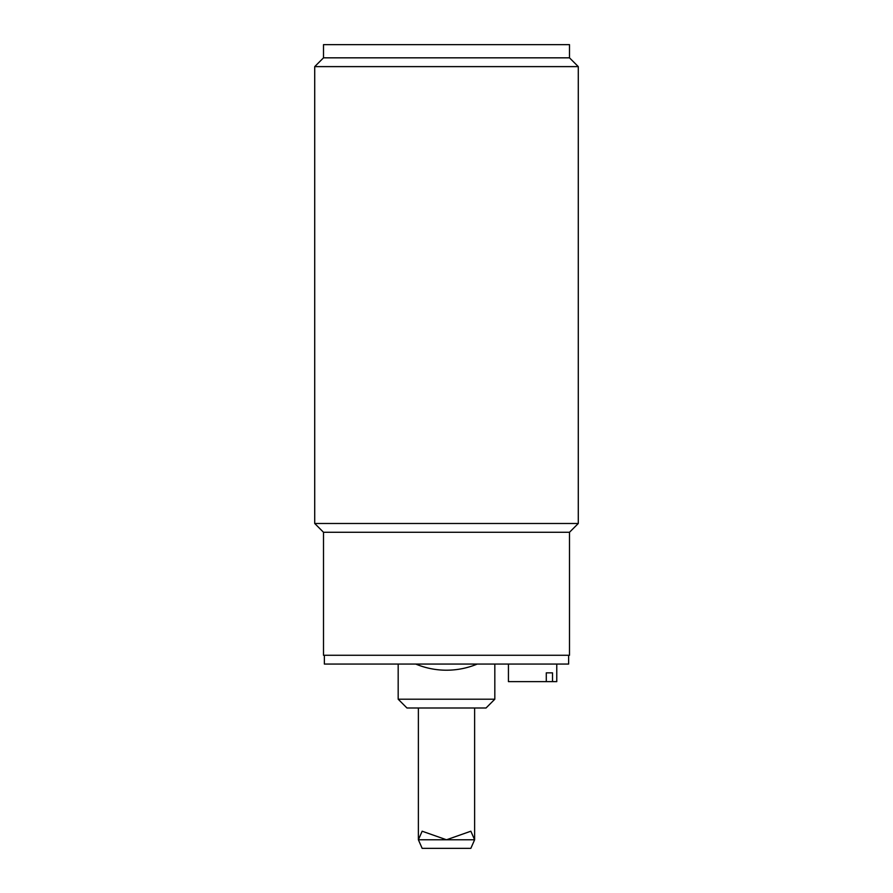 <?xml version="1.0" encoding="UTF-8"?>
<svg xmlns="http://www.w3.org/2000/svg" width="893" height="893" viewBox="0 0 893 893"><rect width="100%" height="100%" fill="white"/><g stroke="black" fill="none" stroke-linecap="round" stroke-linejoin="round"><path stroke-width="1.34" d="M546.293 681.638L546.293 672.842L552.51 672.842L552.51 681.638L508.441 681.638L508.441 664.057M546.293 672.842L552.51 672.842M552.51 681.638L556.763 681.638L556.763 664.057M477.253 664.057C467.407 668.143 457.16 670.185 446.5 670.208A79.957 79.957 0 0 1 415.747 664.057M324.371 655.272L324.371 664.057L568.629 664.057L568.629 655.272M494.822 699.208L398.178 699.208L406.962 707.993L486.038 707.993L494.822 699.208L494.822 664.057M314.716 66.618L323.5 57.833L569.5 57.833L569.5 44.65L323.5 44.65L323.5 57.833L569.5 57.833L578.284 66.618L314.716 66.618L314.716 523.488L578.284 523.488L578.284 66.618M569.5 532.273L569.5 655.272L323.5 655.272L323.5 532.273L569.5 532.273L578.284 523.488M470.845 848.35L474.618 839.777L470.845 831.216L446.5 839.777L422.155 831.216L418.382 839.777L422.155 848.35L470.845 848.35M418.382 707.993L418.382 839.777L474.618 839.777L474.618 707.993M398.178 699.208L398.178 664.057M323.5 532.273L314.716 523.488"/></g></svg>
